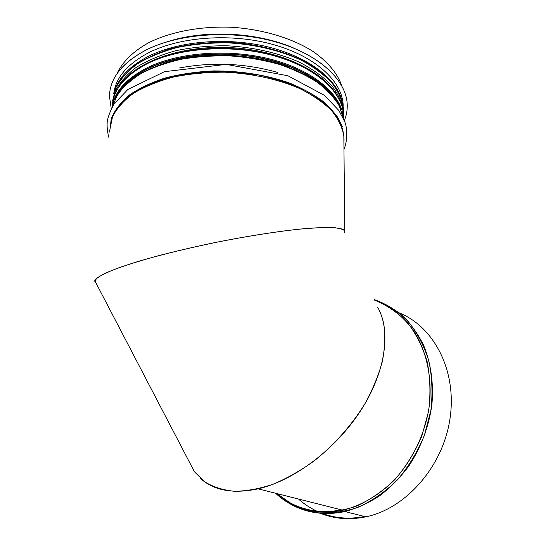 <?xml version="1.0" encoding="UTF-8"?>
<svg xmlns="http://www.w3.org/2000/svg" width="546" height="546" viewBox="0 0 546 546"><rect width="100%" height="100%" fill="white"/><g stroke="black" fill="none" stroke-linecap="round" stroke-linejoin="round"><path stroke-width="0.82" d="M344.813 231.838C345.017 230.685 344.144 229.743 342.185 229.013L334.985 227.723C327.928 227.361 318.543 227.6 306.838 228.453C281.681 230.671 246.369 236.118 210.292 243.536C182.849 249.372 158.606 255.405 137.565 261.623C124.863 265.595 114.537 269.267 106.572 272.645C100.095 275.785 96.164 278.453 94.772 280.651L96.171 283.333L94.731 281.852L96.581 278.358C100.58 275.457 107.637 272.058 117.752 268.154C129.573 264.025 143.857 259.691 160.592 255.153C178.412 250.607 197.202 246.28 216.96 242.171C246.615 236.309 274.918 231.838 297.836 229.306C311.991 227.982 323.444 227.395 332.193 227.552C339.25 228.105 343.441 229.265 344.772 231.033L344.506 232.671M116.967 73.771C122.311 62.073 133.135 51.276 148.867 42.622C170.918 31.648 201.14 25.928 232.221 27.3C263.268 29.375 292.581 38.37 313.267 51.597C328.01 62.06 337.517 73.444 341.782 85.749M377.661 307.296C390.909 330.187 386.268 370.202 361.664 409.131C337.114 448.007 294.697 480.46 258.135 488.847C233.19 494.103 213.957 490.622 200.43 478.405M194.424 471.737L187.428 458.333M298.498 499.037C304.067 503.999 310.224 508.053 316.973 511.213M322.12 513.37C335.421 518.359 349.597 519.41 364.646 516.516M320.256 513.226C334.445 518.959 349.658 520.161 365.888 516.83C406.204 508.538 443.325 466.045 450.075 418.147C457.036 370.236 433.708 326.638 399.29 312.926M187.387 458.244L194.437 471.771L204.62 481.777C213.015 486.936 222.898 490.096 234.261 491.263C246.342 491.175 259.234 488.847 272.959 484.282C286.896 478.433 300.703 470.591 314.36 460.749C334.384 444.778 351.924 424.931 364.967 403.665C372.775 389.38 378.562 375.341 382.33 361.568C384.882 348.218 385.408 335.954 383.906 324.781C382.664 318.257 380.582 312.442 377.675 307.33M344.021 121.444C346.512 115.67 347.563 109.664 347.16 103.419L347.16 103.371C345.734 79.641 318.823 54.156 275.703 41.885C232.664 29.593 179.02 33.245 146.035 50.014C123.498 61.991 111.364 76.365 109.637 93.141M347.16 103.419C345.734 79.689 318.823 54.204 275.703 41.94C232.664 29.648 179.02 33.292 146.028 50.061C121.997 62.954 109.801 78.385 109.446 96.362L111.275 108.729M343.188 105.828L343.113 104.177C341.762 81.231 315.759 56.661 274.201 44.82C232.719 32.958 181.013 36.398 149.078 52.512C127.361 63.957 115.581 77.737 113.732 93.857M118.543 87.462L122.83 80.071M109.78 130.671L111.398 118.305C114.79 110.108 120.714 102.389 129.17 95.147C139.046 88.343 151.037 82.623 165.145 77.982C180.248 74.113 196.417 71.751 213.643 70.905C240.336 70.884 265.179 74.761 288.172 82.535C302.32 88.213 314.36 94.813 324.297 102.32C332.835 110.176 338.848 118.311 342.349 126.727M109.903 129.436L112.565 116.687C116.844 108.306 123.819 100.512 133.497 93.318C144.649 86.65 157.93 81.231 173.348 77.068C189.694 73.778 206.893 72.154 224.945 72.188C252.061 73.471 278.085 79.204 299.399 88.384C312.619 95.038 323.382 102.477 331.695 110.701C338.438 119.164 342.485 127.723 343.837 136.377L343.878 140.506M109.637 132.064L111.295 118.455C115.199 109.439 122.168 101.044 132.193 93.27C143.912 86.084 158.04 80.31 174.577 75.955C192.144 72.598 210.579 71.137 229.866 71.574L258.128 74.884C276.296 78.829 292.581 84.282 306.982 91.243C319.888 98.86 329.886 107.2 336.984 116.25C342.294 125.464 344.601 134.582 343.905 143.625M179.504 67.984C212.353 61.794 244.997 63.254 277.436 72.365M112.326 106.77L117.499 94.663C123.198 86.848 131.224 79.709 141.571 73.253C153.16 67.356 166.462 62.681 181.49 59.227C197.236 56.6 213.568 55.501 230.487 55.931C247.358 57.262 263.486 60.046 278.863 64.278C293.455 69.246 306.224 75.239 317.171 82.255C326.856 89.687 334.2 97.55 339.196 105.842L343.366 118.311M171.362 61.111C206.641 51.324 253.699 53.699 287.967 66.892M181.456 52.075C214.619 45.693 247.345 47.406 279.641 57.214M120.721 84.33C136.486 61.37 181.838 45.052 230.828 47.666C279.818 50.191 323.157 71.035 336.909 95.277M120.475 84.657C136.056 61.534 181.586 45.025 230.828 47.652C280.078 50.191 323.573 71.239 337.121 95.625M112.333 104.9L115.069 91.728C119.369 83.067 126.317 75.02 135.927 67.581C146.99 60.702 160.142 55.105 175.382 50.805C191.53 47.406 208.511 45.721 226.324 45.741C253.071 47.045 278.726 52.935 299.747 62.387C312.783 69.24 323.403 76.904 331.599 85.388C338.261 94.124 342.26 102.962 343.591 111.903L343.591 116.926M112.66 100.628L115.95 87.544C120.577 78.972 127.798 71.041 137.619 63.752C148.853 57.023 162.101 51.597 177.354 47.461C193.475 44.226 210.36 42.69 228.01 42.854C254.484 44.335 279.777 50.334 300.457 59.814C313.281 66.673 323.717 74.331 331.777 82.78C338.322 91.475 342.253 100.273 343.564 109.173L343.639 112.701M169.021 41.189C206.299 29.504 257.917 32.405 293.571 48M275.628 493.263C294.178 509.595 316.605 515.26 342.908 510.244C360.544 505.794 377.716 496.048 392.629 481.743C411.882 461.677 425.136 434.268 429.279 406.026C432.493 377.791 426.528 350.757 413.499 330.61C402.893 316.073 389.912 305.924 374.549 300.15M276.836 493.57L289.755 502.613M295.038 505.262C309.445 511.738 325.082 513.322 341.96 510.005M276.747 493.55C294.765 508.968 316.4 514.428 341.653 509.93M276.692 493.536C282.412 498.716 288.766 502.927 295.755 506.169M276.733 493.543C282.459 498.737 288.82 502.955 295.816 506.203M276.365 493.912C295.168 510.797 318.004 516.68 344.888 511.554C356.838 508.306 368.434 503.043 379.675 495.782C390.499 487.435 400.238 477.491 408.893 465.936C421.014 447.338 428.665 427.095 431.838 405.214C433.845 383.749 430.924 363.131 423.635 345.352C418.052 334.091 411.152 324.331 402.948 316.073C394.151 308.79 384.602 303.289 374.297 299.57M275.58 493.25C281.668 498.921 288.5 503.473 296.055 506.913L315.445 512.605C329.313 513.854 343.441 512.128 357.814 507.432C371.99 501.01 385.135 491.885 397.256 480.057C408.415 466.898 417.431 452.108 424.29 435.688L430.91 410.258C432.848 392.949 432.118 376.358 428.726 360.476C423.908 345.434 416.967 332.337 407.91 321.198C397.891 311.432 386.691 304.224 374.303 299.577M275.675 493.277L289.578 503.146M258.135 488.847L342.908 510.244C325.634 513.875 309.616 512.394 294.867 505.787L313.984 511.411C327.661 512.66 341.598 511.001 355.78 506.422C369.772 500.156 382.78 491.229 394.806 479.654C405.896 466.755 414.905 452.238 421.833 436.097L428.637 411.036C430.76 393.946 430.262 377.504 427.156 361.718C422.631 346.73 416.004 333.613 407.268 322.372C397.57 312.469 386.664 305.057 374.549 300.143M339.496 106.265C330.514 85.804 300.989 66.394 261.595 58.183C222.229 50 177.061 54.361 148.102 68.496C132.978 76.01 122.618 84.978 117.015 95.393M115.254 98.649C120.27 86.889 131.17 76.809 147.973 68.4C177.798 53.822 224.822 49.693 264.953 58.784C305.125 67.888 333.968 88.602 341.032 109.712M112.217 106.654C112.995 89.79 124.897 75.355 147.932 63.343C180.084 47.413 232.221 44.028 274.044 55.788C315.95 67.533 342.144 91.864 343.502 114.544L343.543 118.537C342.185 95.98 315.936 71.772 273.942 60.074C232.03 48.362 179.784 51.72 147.577 67.561C126.235 78.494 114.428 91.673 112.148 107.084M115.506 93.066C120.768 81.361 131.668 71.349 148.191 63.043C180.316 47.154 232.296 43.796 273.996 55.542C315.745 67.301 342.014 91.435 343.502 114.544L343.55 118.666M342.588 112.449L342.806 115.343M113.254 103.494L113.752 100.505M341.919 100.389C336.186 78.528 307.985 56.641 267.52 46.799C227.102 36.971 179.054 41.025 148.771 56.163C130.931 65.322 119.758 76.331 115.254 89.189M249.208 44.253C236.2 42.411 223.15 41.817 210.073 42.465M344.772 231.033L343.878 140.588M343.966 149.529C347.884 139.401 347.372 128.876 344.779 121.758L338.868 110.476L324.406 95.345L287.872 75.744L226.18 64.387L164.503 71.669L127.894 89.442L114.066 103.938C109.821 111.841 107.514 118.1 107.153 122.693C106.927 127.853 107.555 132.978 109.043 138.077M114.762 99.7C118.98 91.858 125.348 84.575 133.872 77.839C143.578 71.533 155.071 66.237 168.345 61.944C189.742 56.306 212.776 54.293 237.462 55.897C269.642 59.002 299.085 69.083 318.734 83.019C327.743 90.254 334.616 97.911 339.359 106.006L343.379 118.339M343.591 116.83L343.564 109.173C342.328 100.594 338.786 92.192 332.951 83.968C325.846 75.969 316.666 68.625 305.398 61.944C287.182 52.559 264.646 45.987 240.342 43.189C215.363 41.271 191.967 43.175 170.154 48.901C156.627 53.296 144.929 58.75 135.06 65.261C126.413 72.243 119.984 79.791 115.779 87.92M365.888 516.83L344.888 511.554C327.32 515.212 311.043 513.663 296.055 506.913M194.437 471.771L94.772 280.651M121.758 88.807C127.75 81.095 136.602 74.352 148.321 68.578C175.471 55.351 216.939 50.566 254.566 56.975C292.199 63.418 322.666 80.228 335.094 99.044M343.113 104.177L343.127 105.433"/></g></svg>
